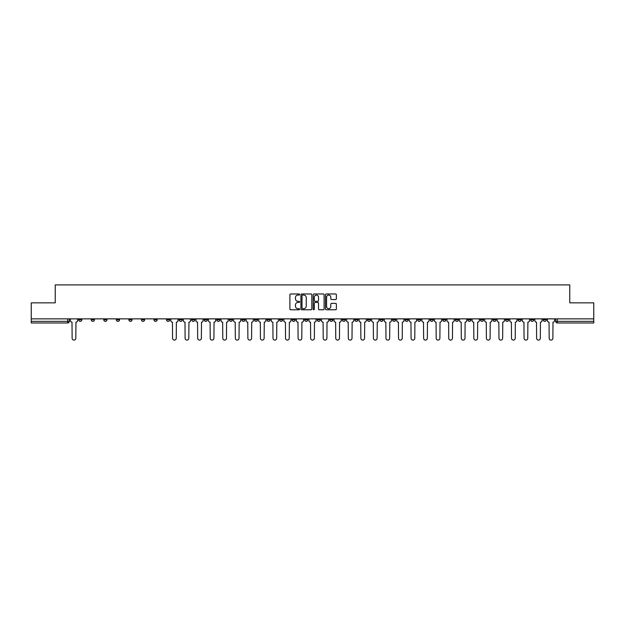 <?xml version="1.0" encoding="UTF-8"?>
<svg xmlns="http://www.w3.org/2000/svg" width="625" height="625" viewBox="0 0 625 625"><rect width="100%" height="100%" fill="white"/><g stroke="black" fill="none" stroke-linecap="round" stroke-linejoin="round"><path stroke-width="0.94" d="M299.625 294.531A0.555 0.555 0 0 0 299.07 293.977L290.68 293.977A0.789 0.789 0 0 0 289.891 294.766L289.891 308.984A0.789 0.789 0 0 0 290.68 309.773L299.07 309.773A0.555 0.555 0 0 0 299.625 309.227A0.555 0.555 0 0 0 299.07 308.672L297.984 308.672A2.531 2.531 0 0 1 295.461 306.141L295.461 304.961A2.531 2.531 0 0 1 297.984 302.43L299.07 302.43A0.555 0.555 0 0 0 299.625 301.875A0.555 0.555 0 0 0 299.07 301.328L297.984 301.328A2.531 2.531 0 0 1 295.461 298.797L295.461 297.609A2.531 2.531 0 0 1 297.984 295.086L299.07 295.086A0.555 0.555 0 0 0 299.625 294.531M492.922 318.859L492.922 319.742L496.141 319.742A1.609 1.609 0 0 1 494.531 321.352A1.609 1.609 0 0 1 492.922 319.742L492.922 318.859M417.594 318.859L417.594 319.742L420.812 319.742A1.609 1.609 0 0 1 419.203 321.352A1.609 1.609 0 0 1 417.594 319.742L417.594 318.859M405.039 318.859L405.039 319.742L408.266 319.742A1.609 1.609 0 0 1 406.656 321.352A1.609 1.609 0 0 1 405.039 319.742L405.039 318.859M329.719 318.859L329.719 319.742L332.938 319.742A1.609 1.609 0 0 1 331.328 321.352A1.609 1.609 0 0 1 329.719 319.742L329.719 318.859M317.164 318.859L317.164 319.742L320.383 319.742A1.609 1.609 0 0 1 318.773 321.352A1.609 1.609 0 0 1 317.164 319.742L317.164 318.859M304.617 318.859L304.617 319.742L307.836 319.742A1.609 1.609 0 0 1 306.227 321.352A1.609 1.609 0 0 1 304.617 319.742L304.617 318.859M279.508 318.859L279.508 319.742L282.727 319.742A1.609 1.609 0 0 1 281.117 321.352A1.609 1.609 0 0 1 279.508 319.742L279.508 318.859M254.398 319.742L254.398 318.859L254.398 319.742A1.609 1.609 0 0 0 256.008 321.352A1.609 1.609 0 0 1 254.398 319.742L257.617 319.742A1.609 1.609 0 0 1 256.008 321.352A1.609 1.609 0 0 0 257.617 319.742L257.617 318.859L257.617 319.742M241.844 319.742L241.844 318.859L241.844 319.742A1.609 1.609 0 0 0 243.453 321.352A1.609 1.609 0 0 1 241.844 319.742L245.062 319.742A1.609 1.609 0 0 1 243.453 321.352M229.289 319.742L229.289 318.859L229.289 319.742A1.609 1.609 0 0 0 230.898 321.352A1.609 1.609 0 0 1 229.289 319.742L232.508 319.742A1.609 1.609 0 0 1 230.898 321.352A1.609 1.609 0 0 0 232.508 319.742L232.508 318.859L232.508 319.742M216.734 318.859L216.734 319.742L219.961 319.742A1.609 1.609 0 0 1 218.344 321.352A1.609 1.609 0 0 1 216.734 319.742L216.734 318.859M204.188 318.859L204.188 319.742L207.406 319.742A1.609 1.609 0 0 1 205.797 321.352A1.609 1.609 0 0 1 204.188 319.742L204.188 318.859M191.633 318.859L191.633 319.742L194.852 319.742A1.609 1.609 0 0 1 193.242 321.352A1.609 1.609 0 0 1 191.633 319.742L191.633 318.859M179.078 319.742L179.078 318.859L179.078 319.742A1.609 1.609 0 0 0 180.688 321.352A1.609 1.609 0 0 1 179.078 319.742L182.297 319.742A1.609 1.609 0 0 1 180.688 321.352M153.969 319.742L153.969 318.859L153.969 319.742A1.609 1.609 0 0 0 155.578 321.352A1.609 1.609 0 0 1 153.969 319.742L157.188 319.742A1.609 1.609 0 0 1 155.578 321.352A1.609 1.609 0 0 0 157.188 319.742L157.188 318.859L157.188 319.742M141.414 319.742L141.414 318.859L141.414 319.742A1.609 1.609 0 0 0 143.023 321.352A1.609 1.609 0 0 1 141.414 319.742L144.633 319.742A1.609 1.609 0 0 1 143.023 321.352A1.609 1.609 0 0 0 144.633 319.742L144.633 318.859L144.633 319.742M128.859 319.742L128.859 318.859L128.859 319.742A1.609 1.609 0 0 0 130.469 321.352A1.609 1.609 0 0 1 128.859 319.742L132.078 319.742A1.609 1.609 0 0 1 130.469 321.352A1.609 1.609 0 0 0 132.078 319.742L132.078 318.859L132.078 319.742M116.312 319.742L116.312 318.859L116.312 319.742A1.609 1.609 0 0 0 117.922 321.352A1.609 1.609 0 0 1 116.312 319.742L119.531 319.742A1.609 1.609 0 0 1 117.922 321.352M103.758 319.742L103.758 318.859L103.758 319.742A1.609 1.609 0 0 0 105.367 321.352A1.609 1.609 0 0 1 103.758 319.742L106.977 319.742A1.609 1.609 0 0 1 105.367 321.352A1.609 1.609 0 0 0 106.977 319.742L106.977 318.859L106.977 319.742M91.203 319.742L91.203 318.859L91.203 319.742A1.609 1.609 0 0 0 92.812 321.352A1.609 1.609 0 0 1 91.203 319.742L94.422 319.742A1.609 1.609 0 0 1 92.812 321.352A1.609 1.609 0 0 0 94.422 319.742L94.422 318.859L94.422 319.742M335.586 299.547A0.789 0.789 0 0 0 336.375 298.758L336.375 294.766A0.789 0.789 0 0 0 335.586 293.977L326.266 293.977A0.789 0.789 0 0 0 325.477 294.766L325.477 308.984A0.789 0.789 0 0 0 326.266 309.773L335.586 309.773A0.789 0.789 0 0 0 336.375 308.984L336.375 304.172A0.789 0.789 0 0 0 335.586 303.375L331.594 303.375A0.789 0.789 0 0 0 330.805 304.172L330.805 306.555A2.109 2.109 0 0 1 328.695 308.672A2.109 2.109 0 0 1 326.578 306.555L326.578 297.195A2.109 2.109 0 0 1 328.695 295.086A2.109 2.109 0 0 1 330.805 297.195L330.805 298.758A0.789 0.789 0 0 0 331.594 299.547L335.586 299.547M31.25 318.859L31.25 302.844L55.234 302.844L55.234 284.898L569.766 284.898L569.766 302.844L593.75 302.844L593.75 318.859L31.25 318.859L31.25 321.352L69.312 321.352L69.312 318.859L69.312 321.352A1.609 1.609 0 0 1 67.703 322.961L31.25 322.961L31.25 321.352M311.812 294.766A0.789 0.789 0 0 0 311.016 293.977L301.695 293.977A0.789 0.789 0 0 0 300.906 294.766L300.906 308.984A0.789 0.789 0 0 0 301.695 309.773L311.016 309.773A0.789 0.789 0 0 0 311.812 308.984L311.812 294.766M313.984 293.977L323.305 293.977A0.789 0.789 0 0 1 324.094 294.766L324.094 308.984A0.789 0.789 0 0 1 323.305 309.773L319.312 309.773A0.789 0.789 0 0 1 318.523 308.984L318.523 303.219A0.789 0.789 0 0 0 317.734 302.43L315.086 302.43A0.789 0.789 0 0 0 314.297 303.219L314.297 309.227A0.555 0.555 0 0 1 313.742 309.773A0.555 0.555 0 0 1 313.188 309.227L313.188 294.766A0.789 0.789 0 0 1 313.984 293.977M555.688 318.859L555.688 321.352L593.75 321.352L593.75 322.961L557.297 322.961A1.609 1.609 0 0 1 555.688 321.352M593.75 318.859L593.75 321.352M546.352 318.859L546.352 319.742A1.609 1.609 0 0 1 544.742 321.352A1.609 1.609 0 0 1 543.133 319.742A1.609 1.609 0 0 0 544.742 321.352M543.133 318.859L543.133 319.742L546.352 319.742M533.797 318.859L533.797 319.742A1.609 1.609 0 0 1 532.188 321.352A1.609 1.609 0 0 1 530.578 319.742L533.797 319.742A1.609 1.609 0 0 1 532.188 321.352M530.578 318.859L530.578 319.742M521.242 318.859L521.242 319.742A1.609 1.609 0 0 1 519.633 321.352A1.609 1.609 0 0 1 518.023 319.742A1.609 1.609 0 0 0 519.633 321.352M518.023 318.859L518.023 319.742L521.242 319.742M508.688 318.859L508.688 319.742A1.609 1.609 0 0 1 507.078 321.352A1.609 1.609 0 0 1 505.469 319.742L508.688 319.742M505.469 318.859L505.469 319.742M496.141 318.859L496.141 319.742A1.609 1.609 0 0 1 494.531 321.352M483.586 318.859L483.586 319.742A1.609 1.609 0 0 1 481.977 321.352A1.609 1.609 0 0 1 480.367 319.742L483.586 319.742M480.367 318.859L480.367 319.742M471.031 318.859L471.031 319.742A1.609 1.609 0 0 1 469.422 321.352A1.609 1.609 0 0 1 467.812 319.742L471.031 319.742M467.812 318.859L467.812 319.742M458.477 318.859L458.477 319.742A1.609 1.609 0 0 1 456.867 321.352A1.609 1.609 0 0 1 455.258 319.742A1.609 1.609 0 0 0 456.867 321.352M455.258 318.859L455.258 319.742L458.477 319.742M445.922 318.859L445.922 319.742A1.609 1.609 0 0 1 444.312 321.352A1.609 1.609 0 0 1 442.703 319.742L445.922 319.742M442.703 318.859L442.703 319.742M433.367 318.859L433.367 319.742A1.609 1.609 0 0 1 431.758 321.352A1.609 1.609 0 0 1 430.148 319.742L433.367 319.742M430.148 318.859L430.148 319.742M420.812 318.859L420.812 319.742M408.266 318.859L408.266 319.742L408.266 318.859M395.711 318.859L395.711 319.742A1.609 1.609 0 0 1 394.102 321.352A1.609 1.609 0 0 1 392.492 319.742L395.711 319.742M392.492 318.859L392.492 319.742M383.156 318.859L383.156 319.742A1.609 1.609 0 0 1 381.547 321.352A1.609 1.609 0 0 1 379.938 319.742L383.156 319.742M379.938 318.859L379.938 319.742M370.602 318.859L370.602 319.742A1.609 1.609 0 0 1 368.992 321.352A1.609 1.609 0 0 1 367.383 319.742L370.602 319.742M367.383 318.859L367.383 319.742M358.047 318.859L358.047 319.742A1.609 1.609 0 0 1 356.438 321.352A1.609 1.609 0 0 1 354.828 319.742L358.047 319.742M354.828 318.859L354.828 319.742M345.492 318.859L345.492 319.742A1.609 1.609 0 0 1 343.883 321.352A1.609 1.609 0 0 1 342.273 319.742L345.492 319.742M342.273 318.859L342.273 319.742M332.938 318.859L332.938 319.742A1.609 1.609 0 0 1 331.328 321.352M320.383 318.859L320.383 319.742M307.836 319.742L307.836 318.859L307.836 319.742A1.609 1.609 0 0 1 306.227 321.352M295.281 318.859L295.281 319.742A1.609 1.609 0 0 1 293.672 321.352A1.609 1.609 0 0 1 292.062 319.742A1.609 1.609 0 0 0 293.672 321.352A1.609 1.609 0 0 0 295.281 319.742L292.062 319.742L292.062 318.859M282.727 319.742L282.727 318.859L282.727 319.742A1.609 1.609 0 0 1 281.117 321.352M270.172 318.859L270.172 319.742A1.609 1.609 0 0 1 268.562 321.352A1.609 1.609 0 0 1 266.953 319.742A1.609 1.609 0 0 0 268.562 321.352M266.953 318.859L266.953 319.742L270.172 319.742M245.062 318.859L245.062 319.742L245.062 318.859M219.961 319.742L219.961 318.859L219.961 319.742A1.609 1.609 0 0 1 218.344 321.352M207.406 319.742L207.406 318.859L207.406 319.742A1.609 1.609 0 0 1 205.797 321.352M194.852 319.742L194.852 318.859L194.852 319.742A1.609 1.609 0 0 1 193.242 321.352M182.297 318.859L182.297 319.742L182.297 318.859M169.742 319.742L169.742 318.859L169.742 319.742A1.609 1.609 0 0 1 168.133 321.352A1.609 1.609 0 0 1 166.523 319.742L169.742 319.742A1.609 1.609 0 0 1 168.133 321.352M166.523 318.859L166.523 319.742M119.531 318.859L119.531 319.742L119.531 318.859M81.867 318.859L81.867 319.742A1.609 1.609 0 0 1 80.258 321.352A1.609 1.609 0 0 1 78.648 319.742A1.609 1.609 0 0 0 80.258 321.352A1.609 1.609 0 0 0 81.867 319.742L81.867 318.859M78.648 318.859L78.648 319.742L81.867 319.742M67.703 318.859L67.703 322.961A1.609 1.609 0 0 0 69.312 321.352M302.57 295.086A0.555 0.555 0 0 0 302.016 295.641L302.016 308.117A0.555 0.555 0 0 0 302.57 308.672L303.711 308.672A2.531 2.531 0 0 0 306.242 306.141L306.242 297.609A2.531 2.531 0 0 0 303.711 295.086L302.57 295.086M318.523 297.234A2.109 2.109 0 0 0 316.406 295.125A2.109 2.109 0 0 0 314.297 297.234L314.297 300.531A0.789 0.789 0 0 0 315.086 301.328L317.734 301.328A0.789 0.789 0 0 0 318.523 300.531L318.523 297.234M70.398 318.859L70.398 320.547A1.609 1.609 0 0 0 72.008 322.156L72.133 338.25A1.852 1.852 0 0 0 73.984 340.102A1.852 1.852 0 0 0 75.828 338.25L75.953 322.156A1.609 1.609 0 0 0 77.562 320.547L77.562 318.859M170.828 318.859L170.828 320.547A1.609 1.609 0 0 0 172.438 322.156L172.562 338.25A1.852 1.852 0 0 0 174.406 340.102A1.852 1.852 0 0 0 176.258 338.25L176.383 322.156A1.609 1.609 0 0 0 177.992 320.547L177.992 318.859M183.383 318.859L183.383 320.547A1.609 1.609 0 0 0 184.992 322.156L185.109 338.25A1.852 1.852 0 0 0 186.961 340.102A1.852 1.852 0 0 0 188.812 338.25L188.938 322.156A1.609 1.609 0 0 0 190.547 320.547L190.547 318.859M195.938 318.859L195.938 320.547A1.609 1.609 0 0 0 197.547 322.156L197.664 338.25A1.852 1.852 0 0 0 199.516 340.102A1.852 1.852 0 0 0 201.367 338.25L201.492 322.156A1.609 1.609 0 0 0 203.102 320.547L203.102 318.859M208.492 318.859L208.492 320.547A1.609 1.609 0 0 0 210.102 322.156L210.219 338.25A1.852 1.852 0 0 0 212.07 340.102A1.852 1.852 0 0 0 213.922 338.25L214.039 322.156A1.609 1.609 0 0 0 215.648 320.547L215.648 318.859M221.047 318.859L221.047 320.547A1.609 1.609 0 0 0 222.656 322.156L222.773 338.25A1.852 1.852 0 0 0 224.625 340.102A1.852 1.852 0 0 0 226.477 338.25L226.594 322.156A1.609 1.609 0 0 0 228.203 320.547L228.203 318.859M233.594 318.859L233.594 320.547A1.609 1.609 0 0 0 235.203 322.156L235.328 338.25A1.852 1.852 0 0 0 237.18 340.102A1.852 1.852 0 0 0 239.031 338.25L239.148 322.156A1.609 1.609 0 0 0 240.758 320.547L240.758 318.859M246.148 318.859L246.148 320.547A1.609 1.609 0 0 0 247.758 322.156L247.883 338.25A1.852 1.852 0 0 0 249.734 340.102A1.852 1.852 0 0 0 251.586 338.25L251.703 322.156A1.609 1.609 0 0 0 253.312 320.547L253.312 318.859M258.703 318.859L258.703 320.547A1.609 1.609 0 0 0 260.312 322.156L260.438 338.25A1.852 1.852 0 0 0 262.289 340.102A1.852 1.852 0 0 0 264.133 338.25L264.258 322.156A1.609 1.609 0 0 0 265.867 320.547L265.867 318.859M271.258 318.859L271.258 320.547A1.609 1.609 0 0 0 272.867 322.156L272.984 338.25A1.852 1.852 0 0 0 274.836 340.102A1.852 1.852 0 0 0 276.688 338.25L276.812 322.156A1.609 1.609 0 0 0 278.422 320.547L278.422 318.859M283.812 318.859L283.812 320.547A1.609 1.609 0 0 0 285.422 322.156L285.539 338.25A1.852 1.852 0 0 0 287.391 340.102A1.852 1.852 0 0 0 289.242 338.25L289.367 322.156A1.609 1.609 0 0 0 290.977 320.547L290.977 318.859M296.367 318.859L296.367 320.547A1.609 1.609 0 0 0 297.977 322.156L298.094 338.25A1.852 1.852 0 0 0 299.945 340.102A1.852 1.852 0 0 0 301.797 338.25L301.914 322.156A1.609 1.609 0 0 0 303.531 320.547L303.531 318.859M308.922 318.859L308.922 320.547A1.609 1.609 0 0 0 310.531 322.156L310.648 338.25A1.852 1.852 0 0 0 312.5 340.102A1.852 1.852 0 0 0 314.352 338.25L314.469 322.156A1.609 1.609 0 0 0 316.078 320.547L316.078 318.859M321.469 318.859L321.469 320.547A1.609 1.609 0 0 0 323.086 322.156L323.203 338.25A1.852 1.852 0 0 0 325.055 340.102A1.852 1.852 0 0 0 326.906 338.25L327.023 322.156A1.609 1.609 0 0 0 328.633 320.547L328.633 318.859M334.023 318.859L334.023 320.547A1.609 1.609 0 0 0 335.633 322.156L335.758 338.25A1.852 1.852 0 0 0 337.609 340.102A1.852 1.852 0 0 0 339.461 338.25L339.578 322.156A1.609 1.609 0 0 0 341.188 320.547L341.188 318.859M346.578 318.859L346.578 320.547A1.609 1.609 0 0 0 348.188 322.156L348.312 338.25A1.852 1.852 0 0 0 350.164 340.102A1.852 1.852 0 0 0 352.016 338.25L352.133 322.156A1.609 1.609 0 0 0 353.742 320.547L353.742 318.859M359.133 318.859L359.133 320.547A1.609 1.609 0 0 0 360.742 322.156L360.867 338.25A1.852 1.852 0 0 0 362.711 340.102A1.852 1.852 0 0 0 364.562 338.25L364.688 322.156A1.609 1.609 0 0 0 366.297 320.547L366.297 318.859M371.688 318.859L371.688 320.547A1.609 1.609 0 0 0 373.297 322.156L373.414 338.25A1.852 1.852 0 0 0 375.266 340.102A1.852 1.852 0 0 0 377.117 338.25L377.242 322.156A1.609 1.609 0 0 0 378.852 320.547L378.852 318.859M384.242 318.859L384.242 320.547A1.609 1.609 0 0 0 385.852 322.156L385.969 338.25A1.852 1.852 0 0 0 387.82 340.102A1.852 1.852 0 0 0 389.672 338.25L389.797 322.156A1.609 1.609 0 0 0 391.406 320.547L391.406 318.859M396.797 318.859L396.797 320.547A1.609 1.609 0 0 0 398.406 322.156L398.523 338.25A1.852 1.852 0 0 0 400.375 340.102A1.852 1.852 0 0 0 402.227 338.25L402.344 322.156A1.609 1.609 0 0 0 403.953 320.547L403.953 318.859M409.352 318.859L409.352 320.547A1.609 1.609 0 0 0 410.961 322.156L411.078 338.25A1.852 1.852 0 0 0 412.93 340.102A1.852 1.852 0 0 0 414.781 338.25L414.898 322.156A1.609 1.609 0 0 0 416.508 320.547L416.508 318.859M421.898 318.859L421.898 320.547A1.609 1.609 0 0 0 423.508 322.156L423.633 338.25A1.852 1.852 0 0 0 425.484 340.102A1.852 1.852 0 0 0 427.336 338.25L427.453 322.156A1.609 1.609 0 0 0 429.063 320.547L429.063 318.859M434.453 318.859L434.453 320.547A1.609 1.609 0 0 0 436.062 322.156L436.188 338.25A1.852 1.852 0 0 0 438.039 340.102A1.852 1.852 0 0 0 439.891 338.25L440.008 322.156A1.609 1.609 0 0 0 441.617 320.547L441.617 318.859M447.008 318.859L447.008 320.547A1.609 1.609 0 0 0 448.617 322.156L448.742 338.25A1.852 1.852 0 0 0 450.594 340.102A1.852 1.852 0 0 0 452.438 338.25L452.562 322.156A1.609 1.609 0 0 0 454.172 320.547L454.172 318.859M459.562 318.859L459.562 320.547A1.609 1.609 0 0 0 461.172 322.156L461.289 338.25A1.852 1.852 0 0 0 463.141 340.102A1.852 1.852 0 0 0 464.992 338.25L465.117 322.156A1.609 1.609 0 0 0 466.727 320.547L466.727 318.859M472.117 318.859L472.117 320.547A1.609 1.609 0 0 0 473.727 322.156L473.844 338.25A1.852 1.852 0 0 0 475.695 340.102A1.852 1.852 0 0 0 477.547 338.25L477.672 322.156A1.609 1.609 0 0 0 479.281 320.547L479.281 318.859M484.672 318.859L484.672 320.547A1.609 1.609 0 0 0 486.281 322.156L486.398 338.25A1.852 1.852 0 0 0 488.25 340.102A1.852 1.852 0 0 0 490.102 338.25L490.219 322.156A1.609 1.609 0 0 0 491.836 320.547L491.836 318.859M497.227 318.859L497.227 320.547A1.609 1.609 0 0 0 498.836 322.156L498.953 338.25A1.852 1.852 0 0 0 500.805 340.102A1.852 1.852 0 0 0 502.656 338.25L502.773 322.156A1.609 1.609 0 0 0 504.383 320.547L504.383 318.859M509.781 318.859L509.781 320.547A1.609 1.609 0 0 0 511.391 322.156L511.508 338.25A1.852 1.852 0 0 0 513.359 340.102A1.852 1.852 0 0 0 515.211 338.25L515.328 322.156A1.609 1.609 0 0 0 516.938 320.547L516.938 318.859M522.328 318.859L522.328 320.547A1.609 1.609 0 0 0 523.938 322.156L524.062 338.25A1.852 1.852 0 0 0 525.914 340.102A1.852 1.852 0 0 0 527.766 338.25L527.883 322.156A1.609 1.609 0 0 0 529.492 320.547L529.492 318.859M534.883 318.859L534.883 320.547A1.609 1.609 0 0 0 536.492 322.156L536.617 338.25A1.852 1.852 0 0 0 538.469 340.102A1.852 1.852 0 0 0 540.32 338.25L540.438 322.156A1.609 1.609 0 0 0 542.047 320.547L542.047 318.859M547.438 318.859L547.438 320.547A1.609 1.609 0 0 0 549.047 322.156L549.172 338.25A1.852 1.852 0 0 0 551.016 340.102A1.852 1.852 0 0 0 552.867 338.25L552.992 322.156A1.609 1.609 0 0 0 554.602 320.547L554.602 318.859M557.297 318.859L557.297 322.961"/></g></svg>
